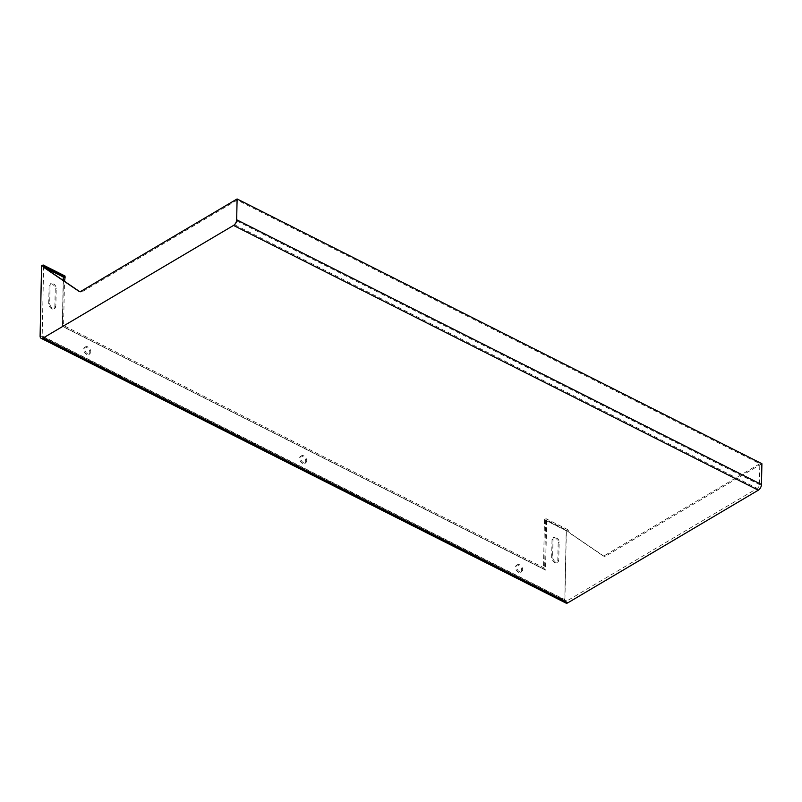 <?xml version="1.0" encoding="UTF-8"?>
<svg xmlns="http://www.w3.org/2000/svg" width="802" height="802" viewBox="0 0 802 802"><rect width="100%" height="100%" fill="white"/><g stroke="black" fill="none" stroke-linecap="round" stroke-linejoin="round"><path stroke-width="0.6" stroke-dasharray="4.01 3.01" d="M44.361 266.645L43.619 267.086L42.175 335.978A3.118 1.724 -63.2 0 0 42.857 337.532A3.118 1.724 -63.2 0 0 44.2 337.361L234.635 224.75A3.118 1.724 -63.2 0 0 236.78 220.901L237.212 200.089L759.825 463.736L604.568 555.545A3.679 2.035 116.8 0 1 602.984 555.746A3.679 2.035 116.8 0 1 602.853 555.666L568.257 532.107L569.35 532.658L567.896 529.721L566.362 530.633L564.899 600.758A4.591 2.536 -63.2 0 0 565.901 603.044M568.257 532.107L566.974 530.292L566.232 530.734L564.788 599.625A3.118 1.724 -63.2 0 0 565.47 601.179A3.118 1.724 -63.2 0 0 566.813 601.009L757.248 488.398A3.118 1.724 -63.2 0 0 759.384 484.548L759.825 463.736M567.896 529.721L546.032 518.693L546.202 519.816L566.974 530.292M546.032 518.693L544.498 519.596L566.362 530.633M546.202 519.816L545.651 520.137L546.553 520.799L566.232 530.734M237.212 200.089L81.964 291.898A3.679 2.035 116.8 0 1 80.37 292.098A3.679 2.035 116.8 0 1 80.24 292.018L79.719 291.667M761.9 463.706L605.66 556.097A3.679 2.035 116.8 0 1 604.076 556.297A3.679 2.035 116.8 0 1 603.946 556.217L569.35 532.658M552.027 539.736L551.646 557.47A4.13 2.607 59.4 0 0 553.47 561.611A4.13 2.607 59.4 0 0 556.829 562.573A4.13 2.607 59.4 0 0 557.791 560.568L558.162 542.844A4.13 2.607 59.4 0 0 556.347 538.693A4.13 2.607 59.4 0 0 552.989 537.731A4.13 2.607 59.4 0 0 552.027 539.736L553.009 539.155L552.628 556.889A4.13 2.607 59.4 0 0 554.453 561.029A4.13 2.607 59.4 0 0 557.811 561.991A4.13 2.607 59.4 0 0 558.773 559.986L559.144 542.262A4.13 2.607 59.4 0 0 557.33 538.112A4.13 2.607 59.4 0 0 553.971 537.15A4.13 2.607 59.4 0 0 553.009 539.155M518.683 565.37A4.13 2.607 59.4 0 0 516.508 565.28A4.13 2.607 59.4 0 0 516.368 570.162A4.13 2.607 59.4 0 0 520.709 572.387A4.13 2.607 59.4 0 0 521.48 568.959A4.13 2.607 59.4 0 0 518.683 565.37M302.745 456.438A4.13 2.607 59.4 0 0 300.57 456.338A4.13 2.607 59.4 0 0 300.439 461.22A4.13 2.607 59.4 0 0 304.78 463.456A4.13 2.607 59.4 0 0 305.542 460.017A4.13 2.607 59.4 0 0 302.745 456.438M54.867 306.845L55.238 289.121A4.13 2.607 59.4 0 0 53.413 284.971A4.13 2.607 59.4 0 0 50.065 284.018A4.13 2.607 59.4 0 0 49.092 286.023L48.721 303.747A4.13 2.607 59.4 0 0 50.536 307.898A4.13 2.607 59.4 0 0 53.894 308.86A4.13 2.607 59.4 0 0 54.867 306.845L55.849 306.264L56.22 288.54A4.13 2.607 59.4 0 0 54.396 284.389A4.13 2.607 59.4 0 0 51.047 283.437A4.13 2.607 59.4 0 0 50.075 285.442L49.704 303.166A4.13 2.607 59.4 0 0 51.518 307.316A4.13 2.607 59.4 0 0 54.877 308.279A4.13 2.607 59.4 0 0 55.849 306.264M86.816 347.497A4.13 2.607 59.4 0 0 84.641 347.406A4.13 2.607 59.4 0 0 84.501 352.289A4.13 2.607 59.4 0 0 88.852 354.524A4.13 2.607 59.4 0 0 89.613 351.086A4.13 2.607 59.4 0 0 86.816 347.497M544.498 519.596L543.465 568.919L62.406 326.224L63.438 276.911L41.574 265.883M64.972 276.008L63.438 276.911M545.651 520.137L544.638 568.217L543.465 568.919M544.638 568.217L63.579 325.532L64.501 281.302M63.579 325.532L62.406 326.224M519.666 564.788A4.13 2.607 59.4 0 0 517.49 564.698A4.13 2.607 59.4 0 0 517.35 569.58A4.13 2.607 59.4 0 0 521.691 571.806A4.13 2.607 59.4 0 0 522.463 568.377A4.13 2.607 59.4 0 0 519.666 564.788M303.727 455.857A4.13 2.607 59.4 0 0 301.552 455.767A4.13 2.607 59.4 0 0 301.422 460.639A4.13 2.607 59.4 0 0 305.762 462.874A4.13 2.607 59.4 0 0 306.534 459.436A4.13 2.607 59.4 0 0 303.727 455.857M87.799 346.925A4.13 2.607 59.4 0 0 85.624 346.825A4.13 2.607 59.4 0 0 85.483 351.707A4.13 2.607 59.4 0 0 89.834 353.943A4.13 2.607 59.4 0 0 90.596 350.504A4.13 2.607 59.4 0 0 87.799 346.925M546.553 520.799L545.52 570.122L62.265 326.324L63.228 280.439M43.619 267.086L45.042 267.798M546.743 520.688L545.52 570.122M545.711 570.001L62.265 326.324M62.456 326.213L63.418 280.56M80.872 291.347L81.964 291.898M604.568 555.545L605.66 556.097M602.853 555.666L603.946 556.217M40.1 336.008L564.899 600.758M79.408 291.607L80.24 292.018M42.175 335.978L564.788 599.625M44.2 337.361L566.813 601.009M234.635 224.75L757.248 488.398M236.78 220.901L759.384 484.548M50.075 285.442L49.092 286.023M56.22 288.54L55.238 289.121M49.704 303.166L48.721 303.747M558.773 559.986L557.791 560.568M552.628 556.889L551.646 557.47M559.144 542.262L558.162 542.844M602.984 555.746L604.076 556.297M79.278 291.547L80.37 292.098M42.857 337.532L565.47 601.179M85.624 346.825L84.641 347.406M89.834 353.943L88.852 354.524M51.047 283.437L50.065 284.018M54.877 308.279L53.894 308.86M301.552 455.767L300.57 456.338M305.762 462.874L304.78 463.456M517.49 564.698L516.508 565.28M521.691 571.806L520.709 572.387M557.811 561.991L556.829 562.573M553.971 537.15L552.989 537.731"/><path stroke-width="1.2" d="M237.101 198.956L80.872 291.347A3.679 2.035 116.8 0 1 79.278 291.547A3.679 2.035 116.8 0 1 79.147 291.467L44.551 267.918L45.644 268.469L44.361 266.645L65.132 277.121L64.972 276.008L43.097 264.971L41.574 265.883L40.1 336.008A4.591 2.536 -63.2 0 0 41.102 338.294A4.591 2.536 -63.2 0 0 43.087 338.043L233.522 225.432A4.591 2.536 -63.2 0 0 236.67 219.768L237.101 198.956L761.9 463.706L761.469 484.518A4.591 2.536 -63.2 0 1 758.321 490.182L567.886 602.793A4.591 2.536 -63.2 0 1 565.901 603.044L41.102 338.294M44.551 267.918L43.097 264.971M79.719 291.667L45.644 268.469M65.132 277.121L64.501 281.302M63.228 280.439L63.298 277.011L45.042 267.798M63.418 280.56L63.298 277.011M63.488 276.901L64.581 277.452M43.087 338.043L567.886 602.793M233.522 225.432L758.321 490.182M236.67 219.768L761.469 484.518"/></g></svg>
